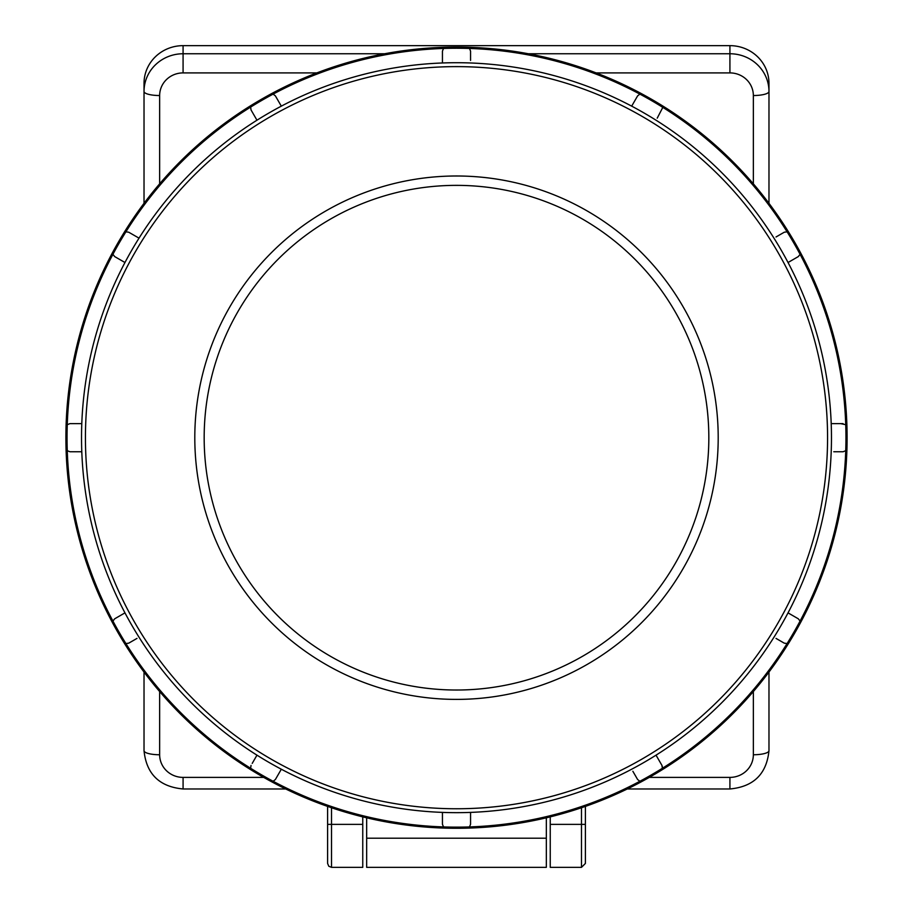 <?xml version="1.0" encoding="UTF-8"?>
<svg xmlns="http://www.w3.org/2000/svg" width="913" height="913" viewBox="0 0 913 913"><rect width="100%" height="100%" fill="white"/><g stroke="black" fill="none" stroke-linecap="round" stroke-linejoin="round"><path stroke-width="1.37" d="M362.758 816.873L362.758 867.35L331.51 867.35L328.771 866.232L327.607 863.447L327.607 806.407M144.026 203.337L144.026 83.368A39.065 37.718 0 0 1 183.079 45.65L729.921 45.65A39.065 37.718 0 0 1 768.974 83.368L768.974 203.337M159.649 691.552L159.649 754.754A23.441 22.631 180 0 0 183.079 777.397L183.079 788.969C159.421 786.766 146.4 774.007 144.026 750.703L144.026 672.048M768.974 672.048L768.974 750.703A15.624 4.051 0 0 1 753.351 754.754L753.351 691.552M327.607 840.439L327.607 854.659M585.393 806.407L585.393 863.447L581.49 867.35L581.49 807.754M581.49 867.35L550.242 867.35L550.242 816.873M194.8 437.692A261.7 261.7 0 0 0 456.5 699.392A261.7 261.7 0 0 0 718.2 437.692A261.7 261.7 0 0 0 456.5 175.992A261.7 261.7 0 0 0 194.8 437.692M831.469 437.692A374.969 374.969 0 0 1 456.5 812.661A374.969 374.969 0 0 1 81.531 437.692A374.969 374.969 0 0 1 456.5 62.712A374.969 374.969 0 0 1 831.469 437.692A374.969 374.969 0 0 0 456.5 62.712A374.969 374.969 0 0 0 81.531 437.692M776.027 638.404L784.244 643.151L787.086 643.562A389.452 389.452 0 0 0 845.735 450.691L843.064 451.752L845.735 450.691A389.452 389.452 0 0 0 800.085 254.328L798.304 256.587L800.085 254.328A389.452 389.452 0 0 0 662.382 107.106L662.484 107.996L662.382 107.106A389.452 389.452 0 0 0 469.499 48.457L470.56 51.128L469.499 48.457L466.76 47.225A390.593 390.593 0 0 0 65.907 437.692A390.593 390.593 0 0 1 66.033 427.432L67.265 424.693A389.452 389.452 0 0 0 67.265 450.691L69.936 451.752L81.793 451.752L69.936 451.752M631.682 106.148L637.605 95.888L639.865 94.107L642.843 94.416A390.593 390.593 0 0 1 660.613 104.664L662.382 107.106L660.613 104.664A390.593 390.593 0 0 1 847.093 437.692A390.593 390.593 0 0 0 789.517 233.58A390.593 390.593 0 0 1 847.093 437.692A390.593 390.593 0 0 1 789.517 641.805A390.593 390.593 0 0 0 847.093 437.692A390.593 390.593 0 0 1 660.613 770.709L662.382 768.278L661.959 765.436L662.484 767.388M800.256 253.209L799.777 251.349L800.256 253.209M800.085 621.057L799.777 624.035L800.085 621.057L798.304 618.797L788.045 612.874M660.613 770.709L662.382 768.278A389.452 389.452 0 0 0 787.086 643.562L789.517 641.805A390.593 390.593 0 0 1 113.223 624.035A390.593 390.593 0 0 0 660.613 770.709A390.593 390.593 0 0 1 65.907 437.692A390.593 390.593 0 0 0 66.033 447.952L67.265 450.691A389.452 389.452 0 0 0 125.914 643.562L128.756 643.151L136.973 638.404M845.735 424.693L846.967 427.432L845.735 424.693L840.69 423.632M831.207 423.632L843.064 423.632M81.793 423.632L69.936 423.632L81.793 423.632M251.041 109.948L256.964 120.208L251.041 109.948L250.619 107.106L252.387 104.664A390.593 390.593 0 0 1 789.517 233.58L787.086 231.811L784.244 232.233L776.027 236.969M128.756 232.233L125.914 231.811L128.756 232.233L139.027 238.156M275.395 95.888L273.135 94.107L275.395 95.888L281.318 106.148M442.44 51.128L442.44 62.986L442.44 51.128L443.501 48.457L446.24 47.225A390.593 390.593 0 0 1 642.843 94.416L639.865 94.107M470.56 51.128L470.56 60.418M662.484 107.996L657.223 118.165M843.064 451.752L833.774 451.752M637.605 779.497L639.865 781.277L637.605 779.497L632.857 771.28M470.56 824.245L470.56 812.399L470.56 824.245L469.499 826.927A389.452 389.452 0 0 0 662.382 768.278M442.44 812.399L442.44 824.245L442.44 812.399M124.955 612.874L114.696 618.797L124.955 612.874M252.228 763.382L256.964 755.165M281.318 769.237L275.395 779.497L273.135 781.277A389.452 389.452 0 0 0 469.499 826.927L466.76 828.159L469.499 826.927M656.036 755.165L661.959 765.436M798.304 256.587L788.045 262.51M124.955 262.51L114.696 256.587L112.915 254.328A389.452 389.452 0 0 0 67.265 424.693L69.936 423.632M442.44 824.245L443.501 826.927L446.24 828.159L443.501 826.927M251.041 765.436L250.619 768.278A389.452 389.452 0 0 0 273.135 781.277L270.157 780.969L273.135 781.277M114.696 618.797L112.915 621.057L113.223 624.035L112.915 621.057M787.086 643.562L789.517 641.805M642.843 780.969L639.865 781.277L642.843 780.969M845.735 450.691L846.967 447.952L845.735 450.691M252.387 770.709L250.619 768.278L252.387 770.709M787.086 231.811L789.517 233.58A390.593 390.593 0 0 1 847.093 437.692M125.914 643.562L123.483 641.805L125.914 643.562A389.452 389.452 0 0 0 250.619 768.278M113.223 624.035A390.593 390.593 0 0 1 66.033 447.952L67.265 450.691M443.501 48.457A389.452 389.452 0 0 0 273.135 94.107L270.157 94.416A390.593 390.593 0 0 1 446.24 47.225L443.501 48.457A389.452 389.452 0 0 1 469.499 48.457L466.76 47.225A390.593 390.593 0 0 0 66.033 447.952M66.033 427.432A390.593 390.593 0 0 1 113.223 251.349A390.593 390.593 0 0 0 66.033 427.432L67.265 424.693M250.619 107.106L252.387 104.664A390.593 390.593 0 0 1 270.157 94.416L273.135 94.107A389.452 389.452 0 0 0 125.914 231.811L123.483 233.58A390.593 390.593 0 0 0 113.223 251.349L112.915 254.328L113.223 251.349A390.593 390.593 0 0 1 123.483 233.58L125.914 231.811A389.452 389.452 0 0 0 112.915 254.328M123.483 233.58A390.593 390.593 0 0 1 252.387 104.664A390.593 390.593 0 0 0 123.483 233.58M546.339 838.214L546.339 867.35L366.661 867.35L366.661 838.214L546.339 838.214L546.339 817.82M366.661 817.82L366.661 838.214M331.51 807.754L331.51 824.382L362.758 824.382M327.607 824.382L331.51 824.382L331.51 867.35M753.351 183.833L753.351 95.534A23.441 22.631 180 0 0 729.921 72.903L596.121 72.903M316.879 72.903L183.079 72.903A23.441 22.631 180 0 0 159.649 95.534L159.649 183.833M183.079 777.397L263.709 777.397M649.291 777.397L729.921 777.397A23.441 22.631 180 0 0 753.351 754.754M183.079 45.65L183.079 53.753L384.658 53.753M528.342 53.753L729.921 53.753L729.921 45.65M729.921 72.903L729.921 53.753A39.065 37.718 0 0 1 768.974 91.483A15.624 4.051 0 0 1 753.351 95.534M159.649 95.534A15.624 4.051 0 0 1 144.026 91.483A39.065 37.718 0 0 1 183.079 53.753L183.079 72.903M627.311 788.969L729.921 788.969L729.921 777.397M144.026 750.703A15.624 4.051 0 0 0 159.649 754.754M550.242 824.382L585.393 824.382M204.17 437.692A252.33 252.33 0 0 0 456.5 690.023A252.33 252.33 0 0 0 708.83 437.692A252.33 252.33 0 0 0 456.5 185.362A252.33 252.33 0 0 0 204.17 437.692M85.434 437.692A371.066 371.066 0 0 0 456.5 808.758A371.066 371.066 0 0 0 827.566 437.692A371.066 371.066 0 0 0 456.5 66.626A371.066 371.066 0 0 0 85.434 437.692M729.921 788.969C753.579 786.766 766.6 774.007 768.974 750.703M183.079 788.969L285.689 788.969"/></g></svg>
